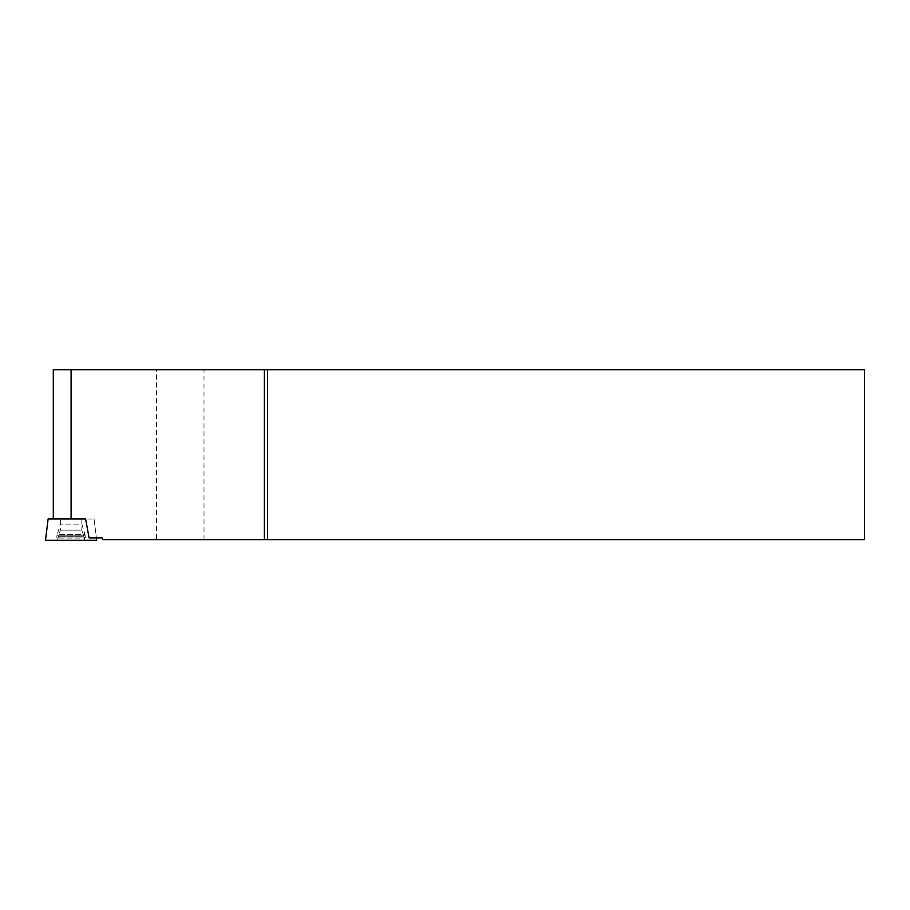 <?xml version="1.0" encoding="UTF-8"?>
<svg xmlns="http://www.w3.org/2000/svg" width="910" height="910" viewBox="0 0 910 910"><rect width="100%" height="100%" fill="white"/><g stroke="black" fill="none" stroke-linecap="round" stroke-linejoin="round"><path stroke-width="0.68" stroke-dasharray="4.55 3.41" d="M96.688 540.312L45.5 540.312M61.448 540.312L84.744 540.312L61.448 540.312M63.495 518.984L81.843 518.984L63.495 518.984M48.116 518.984L94.071 518.984L85.62 518.984L89.078 537.924L102.068 537.924L102.864 539.63L156.52 539.63L156.52 369.688L53.292 369.688M267.574 539.63L267.142 369.688L864.5 369.688L864.5 539.63L156.52 539.63M85.62 518.984L71.094 518.984L71.094 369.688M85.392 537.924L84.937 534.443L57.25 534.443L56.989 535.216L85.199 535.216L56.989 535.216L56.795 537.924L85.392 537.924L56.795 537.924M267.142 369.688L156.52 369.688M57.444 540.312L60.344 530.143L60.344 518.984L60.344 524.103L57.25 534.443L84.937 534.443L81.843 524.103L60.344 524.103L81.843 524.103L81.843 518.984L60.344 518.984L81.843 518.984L81.843 530.143L60.344 530.143L81.843 530.143L84.05 536.673L58.149 536.673L84.05 536.673L84.584 538.106L57.603 538.106L84.584 538.106L84.744 540.312M53.292 518.984L71.094 518.984M59.036 540.312L83.151 540.312L59.036 540.312M203.988 539.63L203.988 369.688M94.071 518.984L96.392 537.924L94.071 518.984"/><path stroke-width="1.36" d="M267.574 539.63L864.5 539.63L864.5 369.688L267.574 369.688L267.574 539.63L102.864 539.63L102.068 537.924L89.078 537.924L85.62 518.984L48.116 518.984L45.5 540.312L96.688 540.312L96.392 537.924M264.389 539.63L264.389 369.688L53.292 369.688L53.292 518.984L71.094 518.984L71.094 369.688M85.62 518.984L71.094 518.984M267.574 369.688L264.389 369.688"/></g></svg>
